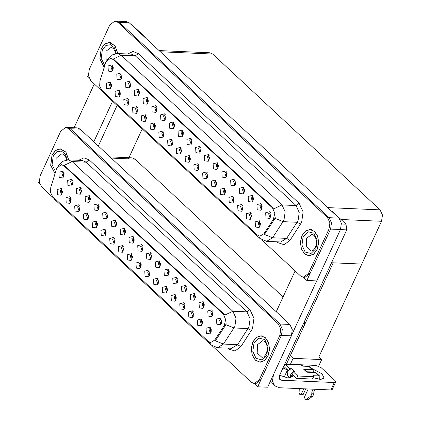 <?xml version="1.0" encoding="UTF-8"?>
<svg xmlns="http://www.w3.org/2000/svg" width="421" height="421" viewBox="0 0 421 421"><rect width="100%" height="100%" fill="white"/><g stroke="black" fill="none" stroke-linecap="round" stroke-linejoin="round"><path stroke-width="0.63" d="M175.815 295.458L173.957 296.547L175.268 300.347L175.604 300.315M176.136 298.878L176.22 296.937M171.026 295.579L171.326 300.736L174.899 301.226L175.768 299.994L175.194 294.49L171.026 295.579M61.966 189.424L60.103 190.513L61.419 194.318L61.75 194.286M62.282 192.844L62.366 190.908M57.172 189.545L57.472 194.702L61.05 195.197L61.913 193.96L61.345 188.455L57.172 189.545M81.206 188.45L79.343 189.539L80.658 193.339L80.99 193.307M81.521 191.871L81.611 189.929M76.411 188.571L76.711 193.728L80.29 194.218L81.158 192.986L80.585 187.482L76.411 188.571M167.058 287.301L165.195 288.39L166.511 292.19L166.842 292.158M167.379 290.722L167.463 288.78M162.264 287.422L162.564 292.579L166.142 293.069L167.011 291.837L166.437 286.333L162.264 287.422M107.476 212.921L105.618 214.01L106.934 217.81L107.266 217.778M107.797 216.336L107.881 214.4M102.687 213.037L102.987 218.199L106.56 218.688L107.429 217.457L106.855 211.947L102.687 213.037M114.512 238.36L112.649 239.454L113.965 243.254L114.296 243.222M114.828 241.78L114.917 239.844M109.718 238.481L110.018 243.643L113.596 244.133L114.465 242.901L113.891 237.391L109.718 238.481M160.022 261.857L158.164 262.946L159.48 266.746L159.812 266.714M160.343 265.277L160.427 263.335M155.233 261.978L155.533 267.135L159.112 267.624L159.975 266.393L159.406 260.888L155.233 261.978M88.236 213.894L86.379 214.984L87.694 218.783L88.026 218.752M88.557 217.315L88.642 215.373M83.447 214.015L83.747 219.173L87.321 219.662L88.189 218.431L87.615 212.926L83.447 214.015M133.752 237.386L131.889 238.475L133.204 242.28L133.536 242.249M134.073 240.807L134.157 238.87M128.958 237.507L129.258 242.664L132.836 243.159L133.704 241.922L133.131 236.418L128.958 237.507M105.75 230.208L103.892 231.297L105.208 235.097L105.539 235.065M106.071 233.623L106.155 231.687M100.961 230.324L101.261 235.486L104.84 235.976L105.703 234.744L105.134 229.24L100.961 230.324M151.265 253.7L149.408 254.789L150.723 258.589L151.055 258.557M151.586 257.12L151.671 255.179M146.476 253.821L146.776 258.978L150.35 259.468L151.218 258.236L150.644 252.732L146.476 253.821M79.48 205.737L77.622 206.827L78.932 210.626L79.269 210.595M79.801 209.158L79.885 207.216M74.691 205.858L74.985 211.016L78.564 211.505L79.432 210.274L78.859 204.769L74.691 205.858M124.995 229.229L123.132 230.319L124.448 234.123L124.779 234.092M125.311 232.65L125.395 230.713M120.201 229.35L120.501 234.508L124.079 235.002L124.942 233.766L124.374 228.261L120.201 229.35M202.091 319.923L200.228 321.018L201.543 324.817L201.875 324.786M202.406 323.344L202.49 321.407M197.296 320.044L197.596 325.201L201.175 325.696L202.038 324.459L201.47 318.955L197.296 320.044M158.301 279.144L156.438 280.233L157.754 284.033L158.085 284.001M158.617 282.565L158.701 280.623M153.507 279.265L153.807 284.422L157.386 284.912L158.249 283.68L157.68 278.176L153.507 279.265M212.568 310.793L210.71 311.882L212.026 315.687L212.358 315.655M212.889 314.213L212.973 312.271M207.779 310.914L208.079 316.071L211.658 316.566L212.521 315.329L211.952 309.824L207.779 310.914M132.026 254.673L130.168 255.763L131.478 259.568L131.815 259.536M132.347 258.094L132.431 256.157M127.237 254.794L127.537 259.952L131.11 260.446L131.978 259.21L131.405 253.705L127.237 254.794M195.055 294.479L193.197 295.574L194.513 299.373L194.844 299.342M195.376 297.9L195.46 295.963M190.266 294.6L190.566 299.757L194.139 300.252L195.007 299.021L194.434 293.511L190.266 294.6M168.784 270.014L166.921 271.103L168.237 274.902L168.568 274.871M169.1 273.434L169.184 271.492M163.99 270.135L164.29 275.292L167.868 275.781L168.732 274.55L168.163 269.045L163.99 270.135M123.269 246.517L121.406 247.611L122.721 251.411L123.053 251.379M123.59 249.937L123.674 248.001M118.48 246.638L118.775 251.795L122.353 252.29L123.221 251.058L122.648 245.548L118.48 246.638M186.298 286.322L184.44 287.417L185.75 291.216L186.087 291.185M186.619 289.743L186.703 287.806M181.509 286.443L181.804 291.606L185.382 292.095L186.25 290.864L185.677 285.354L181.509 286.443M96.993 222.051L95.135 223.141L96.451 226.94L96.783 226.908M97.314 225.472L97.398 223.53M92.204 222.172L92.504 227.329L96.083 227.819L96.946 226.587L96.377 221.083L92.204 222.172M142.508 245.543L140.651 246.632L141.961 250.437L142.298 250.4M142.83 248.964L142.914 247.022M137.72 245.664L138.02 250.821L141.593 251.316L142.461 250.079L141.888 244.575L137.72 245.664M149.539 270.987L147.682 272.077L148.997 275.881L149.329 275.844M149.86 274.408L149.944 272.466M144.75 271.108L145.05 276.265L148.629 276.76L149.492 275.523L148.923 270.019L144.75 271.108M72.444 180.293L70.586 181.383L71.902 185.182L72.233 185.151M72.765 183.714L72.849 181.772M67.655 180.414L67.955 185.572L71.533 186.061L72.396 184.83L71.828 179.325L67.655 180.414M177.541 278.17L175.678 279.26L176.994 283.059L177.325 283.028M177.857 281.586L177.946 279.649M172.747 278.286L173.047 283.449L176.625 283.938L177.494 282.707L176.92 277.202L172.747 278.286M210.847 328.08L208.984 329.169L210.3 332.974L210.632 332.943M211.163 331.501L211.253 329.564M206.053 328.201L206.353 333.358L209.932 333.853L210.8 332.616L210.226 327.112L206.053 328.201M184.572 303.615L182.714 304.704L184.03 308.504L184.361 308.472M184.893 307.03L184.977 305.093M179.783 303.73L180.083 308.893L183.656 309.382L184.524 308.151L183.951 302.646L179.783 303.73M221.33 318.95L219.467 320.039L220.783 323.844L221.114 323.807M221.646 322.37L221.735 320.428M216.536 319.071L216.836 324.228L220.415 324.723L221.283 323.486L220.709 317.981L216.536 319.071M63.687 172.136L61.829 173.226L63.145 177.03L63.476 176.999M64.008 175.557L64.092 173.615M58.898 172.257L59.198 177.415L62.776 177.909L63.639 176.673L63.071 171.168L58.898 172.257M140.782 262.83L138.925 263.92L140.24 267.724L140.572 267.693M141.103 266.251L141.188 264.309M135.994 262.951L136.293 268.109L139.867 268.603L140.735 267.367L140.161 261.862L135.994 262.951M203.811 302.636L201.954 303.725L203.269 307.53L203.601 307.498M204.132 306.056L204.217 304.12M199.022 302.757L199.322 307.914L202.901 308.409L203.764 307.172L203.196 301.668L199.022 302.757M70.723 197.581L68.86 198.67L70.175 202.475L70.507 202.438M71.038 201.001L71.128 199.059M65.929 197.702L66.229 202.859L69.807 203.354L70.675 202.117L70.102 196.612L65.929 197.702M116.233 221.072L114.375 222.167L115.691 225.966L116.022 225.935M116.554 224.493L116.638 222.556M111.444 221.193L111.744 226.351L115.322 226.845L116.185 225.614L115.617 220.104L111.444 221.193M193.328 311.766L191.471 312.861L192.786 316.66L193.118 316.629M193.649 315.187L193.734 313.25M188.54 311.887L188.84 317.045L192.418 317.539L193.281 316.308L192.713 310.798L188.54 311.887M89.962 196.607L88.1 197.696L89.415 201.496L89.747 201.464M90.283 200.028L90.368 198.086M85.174 196.728L85.468 201.885L89.047 202.375L89.915 201.143L89.341 195.639L85.174 196.728M98.719 204.764L96.862 205.853L98.172 209.653L98.509 209.621M99.04 208.179L99.124 206.243M93.93 204.88L94.23 210.042L97.804 210.532L98.672 209.3L98.098 203.796L93.93 204.88M56.793 168.1L50.783 187.35L50.525 192.429L52.588 196.454L208.158 341.342L210.737 342.489L214.763 340.063L224.235 325.601L225.672 319.607L223.435 314.319L63.96 165.795L61.387 164.648L56.793 168.1M304.83 320.628L303.883 326.354L286.417 364.154M109.955 156.891L132.189 157.859L135.052 159.138L283.054 296.979M39.227 181.209L38.548 182.682L39.732 183.782M212.631 346.215L251.39 382.31L254.268 383.584L257.715 386.794L281.465 335.4L282.354 329.169L279.944 324.002L70.265 128.726L67.402 127.447L70.265 128.726L279.944 324.002L282.354 329.169L281.465 335.4L260.941 379.816L255.836 383.652L254.252 383.584L259.352 379.747L279.881 335.327L280.77 329.101L278.36 323.933L68.681 128.658L65.818 127.379L60.713 131.215L40.19 175.636L39.295 181.861L41.705 187.029L53.03 197.575M257.715 386.794L267.63 387.225L291.374 335.832L292.269 329.606L289.858 324.438L80.174 129.158L77.311 127.879L65.818 127.379M290.322 355.703L293.137 358.324L290.364 364.323M289.569 357.329L333.243 262.82L361.786 264.067L318.865 356.95L321.681 359.571L318.644 366.144M321.681 359.571L293.137 358.324M142.24 128.889L128.4 158.849M224.946 189.129L223.088 190.218L224.398 194.018L224.735 193.986M225.267 192.55L225.351 190.608M220.157 189.25L220.457 194.407L224.03 194.897L224.898 193.665L224.325 188.161L220.157 189.25M111.097 83.095L109.234 84.184L110.549 87.989L110.881 87.957M111.412 86.516L111.497 84.579M106.302 83.216L106.602 88.373L110.181 88.868L111.044 87.631L110.476 82.127L106.302 83.216M130.336 82.121L128.473 83.211L129.789 87.01L130.121 86.979M130.652 85.542L130.742 83.6M125.542 82.242L125.842 87.4L129.421 87.889L130.289 86.658L129.715 81.153L125.542 82.242M216.189 180.972L214.326 182.061L215.641 185.861L215.973 185.829M216.51 184.393L216.594 182.451M211.395 181.093L211.695 186.25L215.273 186.74L216.141 185.508L215.568 180.004L211.395 181.093M156.607 106.592L154.749 107.681L156.065 111.481L156.396 111.449M156.928 110.007L157.012 108.071M151.818 106.708L152.118 111.87L155.691 112.36L156.559 111.128L155.986 105.624L151.818 106.708M163.643 132.036L161.78 133.125L163.095 136.925L163.427 136.893M163.958 135.451L164.048 133.515M158.849 132.152L159.149 137.314L162.727 137.804L163.595 136.572L163.022 131.063L158.849 132.152M209.153 155.528L207.295 156.617L208.611 160.417L208.942 160.385M209.474 158.949L209.558 157.007M204.364 155.649L204.664 160.806L208.242 161.296L209.105 160.064L208.537 154.56L204.364 155.649M137.367 107.566L135.509 108.655L136.825 112.454L137.157 112.423M137.688 110.986L137.772 109.044M132.578 107.687L132.878 112.844L136.451 113.333L137.32 112.102L136.746 106.597L132.578 107.687M182.882 131.057L181.019 132.147L182.335 135.951L182.667 135.92M183.203 134.478L183.288 132.541M178.088 131.178L178.388 136.336L181.967 136.83L182.835 135.594L182.261 130.089L178.088 131.178M154.881 123.879L153.023 124.969L154.339 128.768L154.67 128.737M155.202 127.3L155.286 125.358M150.092 124L150.392 129.158L153.97 129.647L154.833 128.416L154.265 122.911L150.092 124M200.396 147.371L198.538 148.46L199.854 152.26L200.185 152.228M200.717 150.792L200.801 148.85M195.607 147.492L195.907 152.649L199.48 153.139L200.349 151.907L199.775 146.403L195.607 147.492M128.61 99.409L126.753 100.498L128.063 104.297L128.4 104.266M128.931 102.829L129.015 100.887M123.821 99.53L124.116 104.687L127.695 105.176L128.563 103.945L127.989 98.44L123.821 99.53M174.126 122.9L172.263 123.995L173.578 127.795L173.91 127.763M174.441 126.321L174.526 124.384M169.331 123.021L169.631 128.179L173.21 128.673L174.073 127.437L173.505 121.932L169.331 123.021M251.216 213.594L249.358 214.689L250.674 218.488L251.005 218.457M251.537 217.015L251.621 215.078M246.427 213.715L246.727 218.873L250.306 219.367L251.169 218.136L250.6 212.626L246.427 213.715M207.432 172.815L205.569 173.905L206.885 177.704L207.216 177.673M207.748 176.236L207.832 174.294M202.638 172.936L202.938 178.094L206.516 178.583L207.379 177.352L206.811 171.847L202.638 172.936M261.699 204.464L259.841 205.553L261.157 209.358L261.488 209.326M262.02 207.885L262.104 205.948M256.91 204.585L257.21 209.742L260.788 210.237L261.651 209L261.083 203.496L256.91 204.585M181.156 148.345L179.299 149.434L180.609 153.239L180.946 153.207M181.477 151.765L181.562 149.829M176.367 148.466L176.667 153.623L180.241 154.118L181.109 152.881L180.535 147.376L176.367 148.466M244.185 188.15L242.328 189.245L243.643 193.044L243.975 193.013M244.506 191.571L244.59 189.634M239.396 188.271L239.696 193.428L243.27 193.923L244.138 192.692L243.564 187.182L239.396 188.271M217.915 163.685L216.052 164.774L217.368 168.574L217.699 168.542M218.231 167.105L218.315 165.164M213.121 163.806L213.421 168.963L216.999 169.452L217.862 168.221L217.294 162.716L213.121 163.806M172.4 140.188L170.537 141.282L171.852 145.082L172.184 145.05M172.721 143.608L172.805 141.672M167.611 140.309L167.905 145.466L171.484 145.961L172.352 144.729L171.779 139.219L167.611 140.309M235.428 179.999L233.571 181.088L234.881 184.887L235.218 184.856M235.749 183.414L235.834 181.477M230.64 180.114L230.934 185.277L234.513 185.766L235.381 184.535L234.807 179.025L230.64 180.114M146.124 115.722L144.266 116.812L145.582 120.611L145.913 120.58M146.445 119.143L146.529 117.201M141.335 115.843L141.635 121.001L145.213 121.49L146.076 120.259L145.508 114.754L141.335 115.843M191.639 139.214L189.782 140.304L191.092 144.108L191.429 144.077M191.96 142.635L192.044 140.693M186.85 139.335L187.15 144.492L190.724 144.987L191.592 143.75L191.018 138.246L186.85 139.335M198.67 164.658L196.812 165.748L198.128 169.552L198.459 169.521M198.991 168.079L199.075 166.137M193.881 164.779L194.181 169.937L197.759 170.431L198.623 169.195L198.054 163.69L193.881 164.779M121.574 73.964L119.717 75.054L121.032 78.859L121.364 78.822M121.895 77.385L121.979 75.443M116.785 74.085L117.085 79.243L120.664 79.737L121.527 78.501L120.959 72.996L116.785 74.085M226.672 171.842L224.809 172.931L226.124 176.731L226.456 176.699M226.987 175.257L227.077 173.32M221.878 171.963L222.177 177.12L225.756 177.609L226.624 176.378L226.051 170.873L221.878 171.963M259.978 221.751L258.115 222.841L259.431 226.645L259.762 226.614M260.294 225.172L260.383 223.235M255.184 221.872L255.484 227.03L259.062 227.524L259.931 226.287L259.357 220.783L255.184 221.872M233.702 197.286L231.845 198.375L233.16 202.175L233.492 202.143M234.023 200.701L234.108 198.765M228.913 197.402L229.213 202.564L232.787 203.054L233.655 201.822L233.081 196.318L228.913 197.402M270.461 212.621L268.598 213.71L269.914 217.515L270.245 217.483M270.777 216.041L270.866 214.1M265.667 212.742L265.967 217.899L269.545 218.394L270.414 217.157L269.84 211.652L265.667 212.742M112.817 65.808L110.96 66.897L112.275 70.702L112.607 70.67M113.138 69.228L113.223 67.286M108.029 65.929L108.329 71.086L111.907 71.581L112.77 70.344L112.202 64.839L108.029 65.929M189.913 156.501L188.055 157.591L189.371 161.396L189.703 161.364M190.234 159.922L190.318 157.986M185.124 156.623L185.424 161.78L188.997 162.274L189.866 161.038L189.292 155.533L185.124 156.623M252.942 196.307L251.084 197.396L252.4 201.201L252.732 201.17M253.263 199.728L253.347 197.791M248.153 196.428L248.453 201.585L252.032 202.08L252.895 200.843L252.326 195.339L248.153 196.428M119.853 91.252L117.991 92.341L119.306 96.146L119.638 96.114M120.169 94.672L120.259 92.731M115.059 91.373L115.359 96.53L118.938 97.025L119.806 95.788L119.232 90.283L115.059 91.373M165.364 114.744L163.506 115.838L164.821 119.638L165.153 119.606M165.685 118.164L165.769 116.228M160.575 114.865L160.875 120.022L164.453 120.517L165.316 119.285L164.748 113.775L160.575 114.865M242.459 205.443L240.601 206.532L241.917 210.332L242.249 210.3M242.78 208.858L242.864 206.921M237.67 205.559L237.97 210.721L241.549 211.21L242.412 209.979L241.843 204.469L237.67 205.559M139.093 90.278L137.23 91.368L138.546 95.167L138.877 95.135M139.414 93.699L139.498 91.757M134.304 90.399L134.599 95.556L138.177 96.046L139.046 94.814L138.472 89.31L134.304 90.399M147.85 98.435L145.992 99.524L147.303 103.324L147.639 103.292M148.171 101.856L148.255 99.914M143.061 98.556L143.361 103.713L146.934 104.203L147.803 102.971L147.229 97.467L143.061 98.556M105.924 61.771L99.914 81.021L99.656 86.1L101.719 90.126L257.289 235.013L259.868 236.16L263.893 233.734L273.366 219.273L274.802 213.279L272.566 207.99L113.091 59.466L110.518 58.319L105.924 61.771M88.357 74.88L87.679 76.354L88.863 77.453M303.399 277.26L306.846 280.465L330.596 229.071L331.485 222.841L329.075 217.678L119.396 22.397L116.533 21.118L119.396 22.397L329.075 217.678L331.485 222.841L330.596 229.071L310.072 273.487L304.967 277.328L303.383 277.255L308.482 273.418L329.012 228.998L329.901 222.772L327.491 217.604L117.812 22.329L114.949 21.05L109.844 24.886L89.32 69.307L88.426 75.533L90.836 80.7L102.161 91.246M306.846 280.465L316.76 280.902L340.505 229.503L341.399 223.277L338.989 218.11L129.305 22.829L126.442 21.55L114.949 21.05M159.085 50.562L209.863 52.778L212.726 54.056L380.042 209.879L382.452 215.047L381.558 221.272L361.786 264.067L331.574 262.746M68.749 159.875L65.923 152.06L60.229 148.787L55.614 150.323L52.062 154.928L50.699 165.321L55.014 173.605M252.826 341.905L251.263 348.467L252.174 355.166L255.315 360.187L259.836 362.176L264.451 360.639L268.003 356.034L269.566 349.472L268.656 342.773L265.514 337.753L260.994 335.763L256.378 337.3L252.826 341.905M260.11 362.049L260.636 362.16M64.25 165.321L224.988 315.019L232.834 311.256L236.044 318.144L234.86 326.449L223.462 344.089L217.499 347.678L231.576 348.293L237.533 344.704L248.932 327.064L250.121 318.76L246.911 311.872L86.168 162.174L82.353 160.469L68.276 159.854L72.096 161.559L64.25 165.321M226.14 323.638L225.314 325.649L215.315 340.778L223.462 344.089L237.533 344.704L240.886 346.646L235.002 351.014L228.666 349.004L227.719 348.125M261.783 335.847L261.257 335.911M61.019 148.871L60.487 148.939M117.88 53.546L115.054 45.731L109.36 42.458L104.745 43.994L101.193 48.599L99.83 58.993L104.145 67.276M301.957 235.576L300.394 242.138L301.304 248.837L304.446 253.858L308.967 255.847L313.582 254.31L317.134 249.706L318.697 243.143L317.787 236.444L314.645 231.424L310.124 229.434L305.509 230.971L301.957 235.576M309.24 255.721L309.767 255.831M113.381 58.993L274.118 208.69L281.965 204.927L285.175 211.816L283.991 220.12L272.592 237.76L266.63 241.349L280.707 241.964L286.664 238.375L298.063 220.736L299.252 212.431L296.042 205.543L135.299 55.846L131.484 54.141L117.406 53.525L121.227 55.23L113.381 58.993M275.271 217.31L274.445 219.32L264.446 234.45L272.592 237.76L286.664 238.375L290.016 240.317L284.133 244.685L277.797 242.675L276.85 241.796M261.762 239.886L300.52 275.981L303.383 277.255M310.914 229.519L310.388 229.587M110.149 42.542L109.618 42.61M211.242 331.074L211.068 330.717M221.725 321.944L221.551 321.591M202.48 322.918L202.312 322.56M193.723 314.761L193.549 314.408M184.966 306.604L184.793 306.251M212.963 313.787L212.794 313.435M204.206 305.63L204.032 305.278M195.449 297.473L195.276 297.121M186.692 289.316L186.519 288.964M260.357 224.856L260.204 224.577M270.845 215.668L270.682 215.357M144.708 37.169L145.24 37.195L131.647 24.534L131.11 24.507M94.325 83.953L74.096 127.742M112.565 101.251L93.804 141.851M130.484 23.923L131.647 24.534M145.24 37.195L146.098 38.464M98.33 146.061L117.091 105.46M311.203 368.165L322.049 373.848L324.123 378.121L320.781 379.4L314.424 378.005M292.706 374.669L292.127 374.643L290.632 377.879M282.959 367.949L287.964 370.254M287.385 370.227L284.196 377.132M286.922 377.8L290.248 377.947L287.38 375.264L287.222 372.106L289.827 368.664L291.811 368.749L289.416 369.554M341.468 223.972L346.004 224.172L332.411 211.51L331.874 211.484M295.095 270.929L276.229 311.745M316.713 280.896L291.716 334.995M334.274 382.521L335.653 382.047L332.211 389.488L330.832 389.962L334.274 382.521L281.344 380.205L279.739 379.584L279.528 375.385L346.767 229.866L340.468 229.592M273.534 374.448L272.461 381.042L274.676 385.857L279.491 387.72L330.832 389.962M335.653 382.047L334.874 380.442L321.281 367.78L315.934 365.444L284.749 364.081M292.127 374.643L292.406 376.737L287.801 377.926L279.591 375.237M331.248 210.9L332.411 211.51M346.004 224.172L346.767 229.866M251.595 216.699L251.448 216.42M242.838 208.542L242.691 208.263M234.081 200.385L233.934 200.107M262.088 207.516L261.925 207.2M253.331 199.359L253.168 199.044M244.569 191.202L244.412 190.887M235.813 183.046L235.649 182.73M292.579 372.496L292.99 371.606L297.731 376.027L296.658 378.353L291.916 373.932L292.579 372.496L290.385 375.053L290.311 377.937M319.676 379.332L319.828 376.2L318.865 375.827L315.387 372.585L306.867 372.217L303.704 369.27L312.229 369.643L308.751 366.402L303.199 366.159L300.941 364.939L285.085 364.249L284.012 366.57L288.274 370.543M315.387 372.585L316.35 372.959L319.828 376.2M308.225 388.972L304.436 397.166L305.367 399.866L307.962 399.75L312.924 396.035L313.766 393.851L311.787 393.767L311.856 391.877L313.098 389.188M307.604 372.248L304.909 369.738L303.704 369.27M307.114 371.79L311.156 371.969L311.351 372.411M305.772 388.867L303.257 394.309L301.273 394.224L303.788 388.778M313.335 372.496L313.192 370.017L312.229 369.643M291.811 368.749L294.968 371.696L292.99 371.606M313.024 377.942L317.792 378.153L317.976 378.632L317.439 378.137M296.658 378.353L312.514 379.042L313.592 376.716L312.856 375.743L318.865 375.827M301.273 394.224L300.189 395.04L302.173 395.124L303.257 394.309M308.751 366.402L309.714 366.775L313.192 370.017M285.085 364.249L289.827 368.664M297.731 376.027L313.592 376.716M315.082 389.272L313.834 391.967L311.856 391.877M317.797 379.021L317.976 378.632M313.834 391.967L313.766 393.851M300.189 395.04L299.047 393.209L299.284 388.583M311.787 393.767L310.945 395.945L305.367 399.866M310.945 395.945L312.924 396.035M310.124 396.582L312.108 396.671M55.051 173.478L50.794 165.279L52.141 155.002L55.656 150.444L60.224 148.923L65.85 152.155L68.655 159.875M302.036 235.649L305.551 231.092L310.119 229.571L314.592 231.539L317.702 236.513L318.602 243.138L317.055 249.632L313.54 254.189L308.977 255.71L304.499 253.742L301.394 248.774L300.489 242.143L302.036 235.649M252.905 341.978L256.421 337.421L260.988 335.9L265.462 337.868L268.572 342.841L269.472 349.467L267.924 355.961L264.409 360.518L259.846 362.039L255.368 360.071L252.263 355.103L251.358 348.472L252.905 341.978M104.182 67.15L99.924 58.951L101.272 48.673L104.787 44.116L109.355 42.595L114.98 45.826L117.785 53.546M225.324 192.229L225.172 191.95M216.568 184.072L216.415 183.798M207.806 175.915L207.658 175.641M176.21 298.447L176.036 298.094M167.453 290.295L167.279 289.937M158.691 282.138L158.522 281.781M227.056 174.889L226.893 174.573M218.299 166.732L218.136 166.416M209.542 158.575L209.379 158.259M177.936 281.16L177.762 280.807M169.174 273.008L169.005 272.65M160.417 264.851L160.248 264.493M199.049 167.758L198.901 167.484M190.292 159.601L190.145 159.327M181.535 151.449L181.383 151.171M172.778 143.293L172.626 143.014M164.022 135.136L163.869 134.857M149.934 273.982L149.765 273.624M141.177 265.825L141.003 265.467M132.42 257.668L132.247 257.31M123.663 249.511L123.49 249.153M114.907 241.354L114.733 241.001M200.785 150.418L200.622 150.102M192.023 142.261L191.865 141.951M183.267 134.11L183.103 133.794M174.51 125.953L174.347 125.637M165.753 117.796L165.59 117.48M151.66 256.694L151.486 256.336M142.903 248.537L142.73 248.185M134.146 240.38L133.973 240.028M125.384 232.224L125.216 231.871M116.628 224.067L116.459 223.714M155.26 126.979L155.112 126.7M146.503 118.822L146.355 118.543M137.746 110.665L137.599 110.391M128.989 102.508L128.837 102.235M120.232 94.351L120.08 94.078M111.47 86.194L111.323 85.921M106.145 233.197L105.976 232.845M97.388 225.046L97.214 224.688M88.631 216.889L88.457 216.531M79.874 208.732L79.701 208.374M71.117 200.575L70.944 200.217M62.355 192.418L62.187 192.06M156.996 109.639L156.833 109.323M148.234 101.482L148.076 101.166M139.477 93.325L139.314 93.009M130.721 85.168L130.557 84.853M121.964 77.011L121.801 76.696M113.207 68.855L113.044 68.544M107.871 215.91L107.697 215.557M99.114 207.758L98.94 207.4M90.357 199.601L90.183 199.244M81.6 191.444L81.427 191.087M72.838 183.288L72.67 182.93M64.081 175.131L63.908 174.778M303.883 326.354L302.215 326.28M80.174 129.158L68.681 128.658M289.858 324.438L278.36 323.933M291.374 335.832L279.881 335.327M135.052 159.138L111.249 158.096M214.763 340.063L215.841 340.11M224.235 325.601L225.314 325.649M223.435 314.319L224.425 314.361M63.96 165.795L64.95 165.842M129.305 22.829L117.812 22.329M338.989 218.11L327.491 217.604M340.505 229.503L329.012 228.998M212.726 54.056L160.38 51.767M380.042 209.879L327.696 207.59M381.558 221.272L340.994 219.499M263.893 233.734L264.972 233.781M273.366 219.273L274.445 219.32M272.566 207.99L273.555 208.032M113.091 59.466L114.08 59.514M249.969 309.635L246.911 311.872L232.834 311.256L72.096 161.559L86.168 162.174L89.226 159.933L249.969 309.635L253.984 318.244L252.495 328.622L240.886 346.646M209.6 342.252L210.874 344.888L217.499 347.678M210.874 344.888L54.483 199.244L53.304 197.117M225.83 324.628L234.018 327.975L248.09 328.59L251.442 330.527M78.611 160.306L83.932 157.807L89.226 159.933M259.352 379.747L260.941 379.816M228.913 348.178L228.666 349.004M299.099 203.306L296.042 205.543L281.965 204.927L121.227 55.23L135.299 55.846L138.356 53.604L299.099 203.306L303.115 211.916L301.625 222.293L290.016 240.317M258.731 235.923L260.004 238.56L266.63 241.349M260.004 238.56L103.613 92.915L102.435 90.789M274.96 218.304L283.149 221.646L297.221 222.262L300.573 224.204M127.742 53.977L133.062 51.478L138.356 53.604M308.482 273.418L310.072 273.487M278.044 241.849L277.797 242.675M279.007 378.032L281.344 380.205M313.319 375.585L313.035 376.195M311.287 372.406L310.798 371.953M305.978 399.666L307.962 399.75M66.497 159.933L65.66 156.944L64.297 154.86L61.998 153.691L56.814 157.591L57.082 167.537M55.604 171.684L52.083 164.695L53.246 156.033L56.798 151.77L61.329 151.039L65.281 154.086L67.292 159.859M311.898 234.339L306.709 238.239L306.293 246.664L311.161 251.121L313.045 250.537L315.429 247.537L316.503 242.959L316.403 240.659L315.555 237.591L314.192 235.507L311.898 234.339M303.146 236.681L308.098 231.766L313.898 233.223L317.15 240.196L315.95 248.606L310.998 253.516L305.193 252.058L301.941 245.085L303.146 236.681M262.767 340.663L257.578 344.567L257.163 352.993L262.03 357.45L263.914 356.866L266.298 353.866L267.372 349.288L267.272 346.988L266.425 343.915L265.062 341.836L262.767 340.663M254.016 343.01L258.968 338.095L264.767 339.552L268.019 346.525L266.819 354.935L261.867 359.844L256.063 358.387L252.81 351.414L254.016 343.01M115.628 53.604L114.791 50.615L113.428 48.531L111.128 47.362L105.945 51.262L106.213 61.208M104.734 65.355L101.214 58.366L102.377 49.704L105.929 45.442L110.46 44.71L114.412 47.757L116.422 53.53M54.483 199.244L52.041 195.86M58.351 165.885L62.361 161.411L68.276 159.854M103.613 92.915L101.172 89.531M107.481 59.556L111.491 55.083L117.406 53.525M274.676 385.857L270.193 381.679M60.224 148.923L61.54 148.981M310.119 229.571L311.435 229.629M308.977 255.71L310.293 255.768M260.988 335.9L262.304 335.958M259.846 362.039L261.162 362.097M109.355 42.595L110.67 42.653"/></g></svg>
